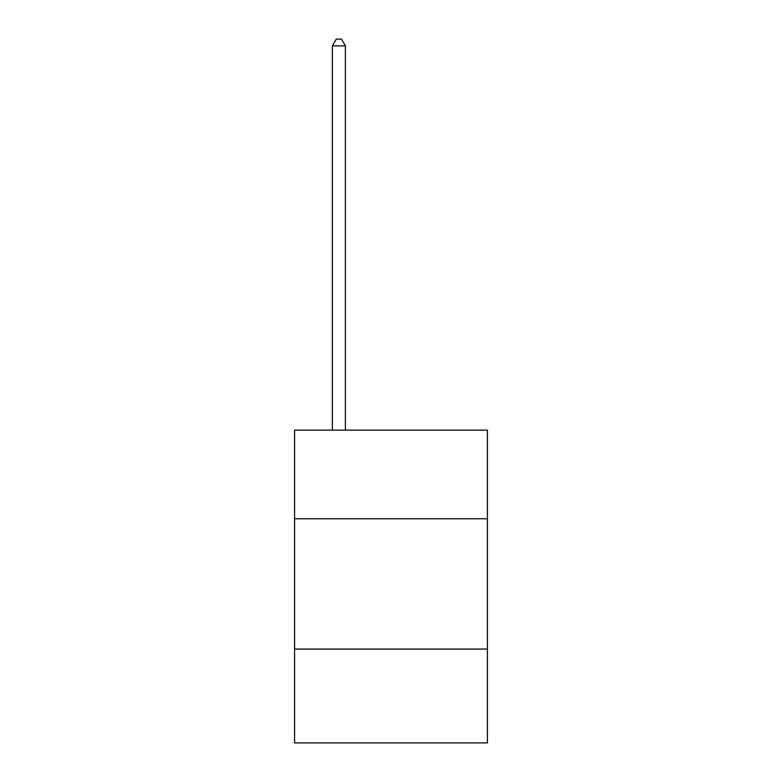 <?xml version="1.0" encoding="UTF-8"?>
<svg xmlns="http://www.w3.org/2000/svg" width="782" height="782" viewBox="0 0 782 782"><rect width="100%" height="100%" fill="white"/><g stroke="black" fill="none" stroke-linecap="round" stroke-linejoin="round"><path stroke-width="1.17" d="M487.43 518.759L487.43 430.149L294.57 430.149L294.57 518.759L487.43 518.759L487.43 742.9L294.57 742.9L294.57 518.759M487.43 649.07L294.57 649.07M345.39 430.149L345.39 45.874L332.36 45.874L332.36 430.149M332.36 45.874L336.27 39.1L341.48 39.1L345.39 45.874"/></g></svg>
